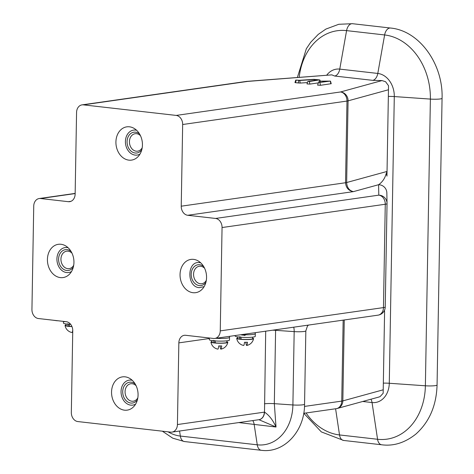 <?xml version="1.0" encoding="UTF-8"?>
<svg xmlns="http://www.w3.org/2000/svg" width="474" height="474" viewBox="0 0 474 474"><rect width="100%" height="100%" fill="white"/><g stroke="black" fill="none" stroke-linecap="round" stroke-linejoin="round"><path stroke-width="0.71" d="M229.546 336.339L229.529 337.37A10.078 1.25 -179 0 1 227.407 338.098A10.078 1.25 -179 0 1 215.824 338.3A10.078 1.25 -179 0 0 227.407 338.098A10.078 1.25 -179 0 0 229.529 337.37L229.487 340.036A10.078 1.25 -179 0 1 227.36 340.765A10.078 1.25 -179 0 1 216.126 340.99A10.078 1.25 -179 0 1 209.324 339.686L209.354 337.992M255.326 332.665L255.308 333.69A10.078 1.25 -179 0 1 253.187 334.419A10.078 1.25 -179 0 1 245.224 334.768A10.078 1.25 -179 0 0 253.187 334.419A10.078 1.25 -179 0 0 255.308 333.69L255.267 336.356A10.078 1.25 -179 0 1 253.14 337.085A10.078 1.25 -179 0 1 241.906 337.31A10.078 1.25 -179 0 1 235.104 336.007L235.116 335.545M73.298 267.212A10.499 8.242 81.9 0 1 66.692 270.476A10.499 8.242 81.9 0 1 58.586 259.118A10.499 8.242 81.9 0 1 67.053 249.644A10.499 8.242 81.9 0 1 71.041 251.398M71.977 253.152A8.822 6.92 -98.1 0 0 68.055 251.161A8.822 6.92 -98.1 0 0 66.656 251.179A8.822 6.92 -98.1 0 0 60.962 260.007A8.822 6.92 -98.1 0 0 67.752 268.663A8.822 6.92 -98.1 0 0 69.151 268.645A8.822 6.92 -98.1 0 0 73.707 265.262M205.912 282.308A10.499 8.242 81.9 0 1 199.311 285.573A10.499 8.242 81.9 0 1 191.2 274.215A10.499 8.242 81.9 0 1 199.673 264.741A10.499 8.242 81.9 0 1 203.654 266.495M204.596 268.248A8.822 6.92 -98.1 0 0 200.674 266.258A8.822 6.92 -98.1 0 0 199.276 266.275A8.822 6.92 -98.1 0 0 193.582 275.104A8.822 6.92 -98.1 0 0 200.366 283.76A8.822 6.92 -98.1 0 0 201.77 283.742A8.822 6.92 -98.1 0 0 206.32 280.359M71.965 326.592A8.437 1.049 -179 0 1 65.056 325.46A8.437 1.049 -179 0 1 66.016 324.968M72.741 330.094A8.437 1.055 90.1 0 1 71.977 332.517A8.568 8.568 0 0 1 65.056 325.472M71.912 326.468A7.477 0.93 1 0 1 69.619 326.313L68.955 323.908M66.034 323.961L66.01 325.454A7.477 0.93 1 0 0 68.238 326.159L69.524 325.976M67.693 323.736L68.238 326.159M70.715 324.406A10.078 1.25 -179 0 1 63.445 323.078L63.475 321.384M252.63 338.163A8.437 1.049 -179 0 1 253.572 338.685A8.437 1.049 -179 0 1 246.19 339.574A8.437 1.049 -179 0 1 236.716 338.389A8.437 1.049 -179 0 1 237.675 337.897M245.834 342.275A8.437 1.055 -89.9 0 0 246.681 345.451A8.437 1.055 -89.9 0 0 247.493 342.258A7.371 0.918 1 0 1 246.012 342.275A7.371 0.918 1 0 1 244.489 342.252A8.437 1.055 90.1 0 1 243.63 345.445A8.568 8.568 0 0 1 236.716 338.4M252.648 337.15L252.618 338.643A7.477 0.93 1 0 1 248.809 339.39A7.477 0.93 1 0 1 241.278 339.242L240.614 336.836M237.693 336.89L237.67 338.383A7.477 0.93 1 0 0 239.897 339.088L241.183 338.904M239.352 336.664L239.897 339.088M226.85 341.837A8.437 1.049 -179 0 1 227.793 342.364A8.437 1.049 -179 0 1 220.41 343.253A8.437 1.049 -179 0 1 210.936 342.068A8.437 1.049 -179 0 1 211.896 341.576M220.054 345.949A8.437 1.055 -89.9 0 0 220.902 349.131A8.437 1.055 -89.9 0 0 221.714 345.937A7.371 0.918 1 0 1 220.232 345.955A7.371 0.918 1 0 1 218.71 345.931A8.437 1.055 90.1 0 1 217.85 349.125A8.568 8.568 0 0 1 210.936 342.08M226.868 340.83L226.839 342.323A7.477 0.93 1 0 1 223.029 343.069A7.477 0.93 1 0 1 215.498 342.921L214.835 340.516M211.914 340.569L211.89 342.062A7.477 0.93 1 0 0 214.118 342.767L215.403 342.584M213.573 340.344L214.118 342.767M140.47 135.688A8.822 6.92 -98.1 0 0 136.548 133.692A8.822 6.92 -98.1 0 0 135.149 133.715A8.822 6.92 -98.1 0 0 129.455 142.538A8.822 6.92 -98.1 0 0 136.239 151.194A8.822 6.92 -98.1 0 0 137.644 151.176A8.822 6.92 -98.1 0 0 142.194 147.793M141.785 149.743A10.499 8.242 81.9 0 1 135.179 153.013A10.499 8.242 81.9 0 1 127.073 141.649A10.499 8.242 81.9 0 1 135.546 132.175A10.499 8.242 81.9 0 1 139.528 133.929M136.103 385.718A8.822 6.92 -98.1 0 0 132.181 383.727A8.822 6.92 -98.1 0 0 130.783 383.744A8.822 6.92 -98.1 0 0 125.089 392.567A8.822 6.92 -98.1 0 0 131.879 401.229A8.822 6.92 -98.1 0 0 133.277 401.211A8.822 6.92 -98.1 0 0 137.833 397.828M137.424 399.778A10.499 8.242 81.9 0 1 130.818 403.042A10.499 8.242 81.9 0 1 122.713 391.678A10.499 8.242 81.9 0 1 131.18 382.204A10.499 8.242 81.9 0 1 135.167 383.958M245.348 334.087L245.034 335.45L241.041 334.703M330.171 81.101L319.192 81.143L327.741 81.279L318.415 82.642L330.171 81.101M193.593 259.373A16.803 13.183 -98.1 0 0 180.043 274.529A16.803 13.183 -98.1 0 0 193.013 292.707A16.803 13.183 -98.1 0 0 202.202 289.187A16.803 13.183 -98.1 0 0 198.168 260.925A16.803 13.183 -98.1 0 0 193.593 259.373M204.116 286.64L199.27 287.659C186.43 286.971 186.892 260.422 199.708 262.655L200.721 262.839M60.394 277.61A16.803 13.183 -98.1 0 0 69.583 274.091A16.803 13.183 -98.1 0 0 65.554 245.828A16.803 13.183 -98.1 0 0 60.974 244.276A16.803 13.183 -98.1 0 0 47.424 259.432A16.803 13.183 -98.1 0 0 60.394 277.61M71.497 271.543A12.602 9.889 81.9 0 1 66.65 272.562A12.602 9.889 81.9 0 1 56.921 258.928A12.602 9.889 81.9 0 1 67.089 247.558A12.602 9.889 81.9 0 1 68.102 247.736M128.887 160.141A16.803 13.183 -98.1 0 0 138.076 156.627A16.803 13.183 -98.1 0 0 134.041 128.359A16.803 13.183 -98.1 0 0 129.467 126.807A16.803 13.183 -98.1 0 0 115.917 141.963A16.803 13.183 -98.1 0 0 128.887 160.141M139.99 154.08A12.602 9.889 81.9 0 1 135.143 155.099A12.602 9.889 81.9 0 1 125.414 141.459A12.602 9.889 81.9 0 1 135.576 130.089A12.602 9.889 81.9 0 1 136.595 130.267M124.52 410.176A16.803 13.183 -98.1 0 0 133.709 406.656A16.803 13.183 -98.1 0 0 129.68 378.394A16.803 13.183 -98.1 0 0 125.1 376.836A16.803 13.183 -98.1 0 0 111.55 391.998A16.803 13.183 -98.1 0 0 124.52 410.176M135.623 404.109A12.602 9.889 81.9 0 1 130.777 405.128A12.602 9.889 81.9 0 1 121.048 391.494A12.602 9.889 81.9 0 1 131.215 380.118A12.602 9.889 81.9 0 1 132.228 380.302M38.418 318.534L66.271 321.704A8.402 6.589 81.9 0 1 72.753 330.793L71.331 412.469A8.402 6.589 -98.1 0 0 77.813 421.558L170.646 432.128A8.402 6.589 -98.1 0 0 171.979 432.11A8.402 6.589 -98.1 0 0 177.424 424.55L178.846 342.874A8.402 6.589 81.9 0 1 184.291 335.308A8.402 6.589 81.9 0 1 185.624 335.29L213.472 338.466A8.402 6.589 -98.1 0 0 214.805 338.448A8.402 6.589 -98.1 0 0 220.25 330.882L222.057 227.538A8.402 6.589 -98.1 0 0 215.569 218.449L187.722 215.279A8.402 6.589 81.9 0 1 181.234 206.19L182.662 124.514A8.402 6.589 -98.1 0 0 176.174 115.419L83.341 104.855A8.402 6.589 -98.1 0 0 82.008 104.873A8.402 6.589 -98.1 0 0 76.569 112.433L75.141 194.109A8.402 6.589 81.9 0 1 69.696 201.669A8.402 6.589 81.9 0 1 68.363 201.687L40.515 198.517A8.402 6.589 -98.1 0 0 39.182 198.535A8.402 6.589 -98.1 0 0 33.737 206.095L31.936 309.445A8.402 6.589 -98.1 0 0 38.418 318.534M295.764 80.065L299.787 80.485L314.327 79.513L318.066 79.934L307.987 81.374L309.315 81.528L319.559 79.893L313.877 79.342L299.627 80.29L295.764 80.065L294.952 82.547L295.575 82.719L300.172 83.069L307.43 82.583M307.81 81.433L306.992 83.916L309.877 84.094L318.338 82.891M176.174 115.419L340.492 91.974L381.991 80.58L372.7 80.349L334.662 76.024L331.818 74.868L247.665 81.41A8.402 5.072 -94.4 0 0 246.865 81.368A8.402 5.072 -94.4 0 0 246.664 81.386M318.415 82.642L317.604 85.124L320.489 85.302L331.219 83.697L330.496 81.184M384.574 312.816L383.158 393.278L380.077 396.602L378.951 397.022L337.334 408.446A8.402 7.673 -105.4 0 0 342.838 400.891L383.229 389.8M381.991 80.58L385.575 81.706L388.526 85.723L388.467 89.764L348.076 100.849L346.648 182.531C346.998 187.603 349.243 190.643 353.379 191.638C348.58 190.767 345.973 187.805 345.552 182.739L346.98 101.063L182.662 124.514M297.382 77.44L306.334 48.745L310.731 42.239L318.226 34.406L325.863 29.092L338.774 24.287L352.478 23.7L390.517 28.031A8.402 5.101 96.5 0 0 384.621 34.952L377.796 73.44A21.371 16.768 81.9 0 1 394.291 96.566A8.402 1.043 1 0 0 388.348 96.429L388.467 89.764M177.424 424.55L264.498 412.125L265.701 331.184M304.557 404.204L305.837 330.858A8.402 1.043 -179 0 1 294.176 331.616L292.896 404.962A8.402 1.043 -179 0 0 304.557 404.204C304.829 430.528 284.566 453.523 261.328 450.3A8.402 5.101 -83.5 0 1 257.258 444.819A44.177 34.661 -98.1 0 0 292.896 404.962L274.327 403.67L276.016 427.015L238.754 422.583M82.008 104.873L246.332 81.427A8.402 8.402 0 0 1 246.865 81.368L331.818 74.868M384.509 310.251L384.574 312.176M181.234 206.19L345.552 182.739A8.402 1.043 -179 0 0 346.648 182.531L387.039 171.44L386.956 176.115A8.402 4.142 -179.2 0 0 386.956 176.115L386.956 176.115A8.402 4.142 -179.2 0 0 386.014 174.165L387.039 171.44L388.348 96.429M258.863 419.715A8.402 6.606 83.3 0 0 264.498 412.125C269.108 415.188 272.947 420.154 276.016 427.015L259.201 419.822M384.574 312.745L384.461 310.357M264.326 412.149A8.402 6.589 81.9 0 1 258.881 419.709L171.979 432.11M336.676 408.594A8.402 7.673 -105.4 0 0 337.334 408.446A8.402 8.402 0 0 1 336.297 408.665A8.402 6.589 -98.1 0 0 341.742 401.105L343.158 320.134M340.492 91.974A8.402 7.673 74.6 0 1 348.076 100.849A8.402 1.043 -179 0 1 346.98 101.063A8.402 6.589 -98.1 0 0 340.492 91.974M386.843 193.196L386.843 192.894A8.402 8.336 178.9 0 0 378.59 184.718C382.228 182.2 384.704 178.686 386.014 174.165M220.25 330.882L383.466 307.596L385.267 204.247A8.402 1.043 -179 0 0 387.039 203.642L385.232 306.986A8.402 1.043 -179 0 1 385.232 306.986L387.039 203.642A8.402 1.043 -179 0 1 387.039 203.642A8.402 8.336 178.9 0 0 387.039 203.34L387.039 203.34A8.402 8.336 178.9 0 0 378.785 195.158L378.59 184.718L353.379 191.638L187.722 215.279M314.327 79.513L314.303 80.473M65.714 321.639L63.889 321.662M60.956 321.099L59.06 320.886M57.271 320.779L52.691 320.157M244.78 335.438L244.554 334.2M246.332 81.427A8.402 6.589 81.9 0 1 247.665 81.41L83.341 104.855M304.48 406.419L341.742 401.105A8.402 1.043 -179 0 0 342.838 400.891L344.254 319.974M215.569 218.449L378.785 195.158A8.402 6.589 81.9 0 1 385.267 204.247L222.057 227.538M209.348 338.519L178.846 342.874M75.147 193.576L40.515 198.517M68.363 201.687L70.981 201.314M179.575 431.026L180.339 436.062A8.402 5.101 96.5 0 0 184.41 441.543L172.773 438.189L162.369 431.186M168.069 431.838A44.177 34.661 -98.1 0 0 180.339 436.062L257.258 444.819L254.147 424.337A8.402 5.101 96.5 0 0 252.737 420.586M293.72 327.184A8.402 3.223 94 0 1 294.176 331.616L275.607 330.325L274.327 403.67A8.402 1.043 1 0 0 264.433 403.818M326.74 75.165A21.371 16.768 81.9 0 1 339.757 69.109A8.402 5.101 -83.5 0 1 334.662 76.024M390.517 28.031C419.638 30.692 443.297 64.375 442.064 98.331L437.064 385.036A8.402 1.043 -179 0 1 425.379 385.789L389.284 383.265A8.402 1.043 1 0 0 383.342 383.134M442.064 98.331A8.402 1.043 -179 0 1 430.38 99.09L394.291 96.566L389.284 383.265A21.371 16.768 81.9 0 1 372.049 402.545A8.402 5.101 96.5 0 0 370.929 399.226M352.478 23.7A8.402 5.101 96.5 0 0 346.583 30.62L339.757 69.109L377.796 73.44A8.402 5.101 -83.5 0 1 372.7 80.349M299.201 77.303A59.28 46.511 81.9 0 1 346.583 30.62L384.621 34.952A59.28 46.511 81.9 0 1 430.38 99.09L425.379 385.789A59.28 46.511 81.9 0 1 377.565 439.274L372.049 402.545L362.711 401.484M437.064 385.036C436.424 405.608 429.367 421.949 415.882 434.071C404.897 442.799 393.479 446.366 381.635 444.772A8.402 5.101 -83.5 0 1 377.565 439.274L339.52 434.942A59.28 46.511 81.9 0 1 306.056 412.978M303.804 413.298L321.342 431.903L343.597 440.447A8.402 5.101 -83.5 0 1 339.52 434.942L335.592 408.766M275.607 329.768A8.402 3.223 -86 0 1 275.607 330.325A8.402 1.043 1 0 0 272.633 330.194M378.021 315.157A8.402 6.589 -98.1 0 0 383.466 307.596A8.402 1.043 -179 0 0 385.232 306.986A8.402 8.402 0 0 1 378.021 315.157L214.805 338.448M299.787 80.485L300.172 83.069M309.315 81.528L309.877 84.094M319.707 80.041L319.932 81.054M296.09 80.153L295.575 82.719M298.798 80.462L298.282 83.027M319.926 82.737L320.489 85.302M330.319 81.25L330.882 83.821M320.14 81.267L320.163 82.358M244.3 335.272L244.11 334.265M243.618 335.195L243.606 334.336M242.451 335.154L242.445 334.502M241.544 335.047L241.467 334.638M246.681 345.451A8.568 8.568 0 0 0 253.572 338.685M220.902 349.131A8.568 8.568 0 0 0 227.793 342.364M261.328 450.3L184.41 441.543M343.597 440.447L381.635 444.772M305.837 330.858L307.371 326.254L308.408 325.087M303.698 413.316L336.297 408.665M39.182 198.535L75.153 193.404M387.039 203.642A8.402 8.402 0 0 0 387.039 203.34L386.843 192.894M319.885 79.982L320.199 81.054M319.192 81.143L318.729 82.565M245.064 335.438L245.384 334.081"/></g></svg>
